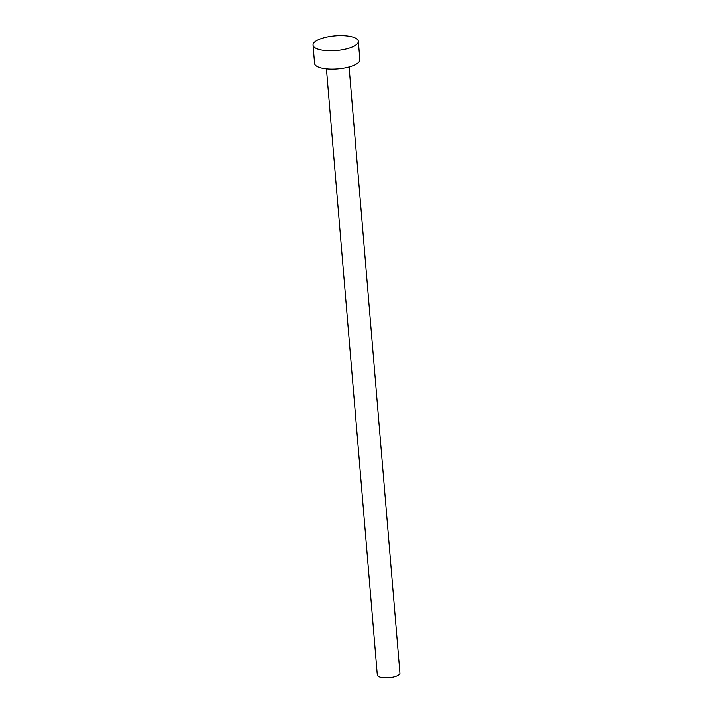 <?xml version="1.0" encoding="UTF-8"?>
<svg xmlns="http://www.w3.org/2000/svg" width="713" height="713" viewBox="0 0 713 713"><rect width="100%" height="100%" fill="white"/><g stroke="black" fill="none" stroke-linecap="round" stroke-linejoin="round"><path stroke-width="1.07" d="M349.085 66.977L399.984 673.152A11.372 3.681 175.2 0 1 392.195 677.35A11.372 3.681 175.2 0 1 379.352 676.913A11.372 3.681 175.2 0 1 377.329 675.059L326.42 68.885M358.336 41.292L359.878 59.669A22.736 7.362 175.2 0 1 344.299 68.065A22.736 7.362 175.2 0 1 318.622 67.191A22.736 7.362 175.2 0 1 314.558 63.475L313.016 45.097A22.736 7.362 175.2 0 1 328.595 36.711A22.736 7.362 175.2 0 1 354.281 37.575A22.736 7.362 175.2 0 1 358.336 41.292A22.736 7.362 175.2 0 1 342.757 49.687A22.736 7.362 175.2 0 1 317.071 48.814A22.736 7.362 175.2 0 1 313.016 45.097"/></g></svg>
